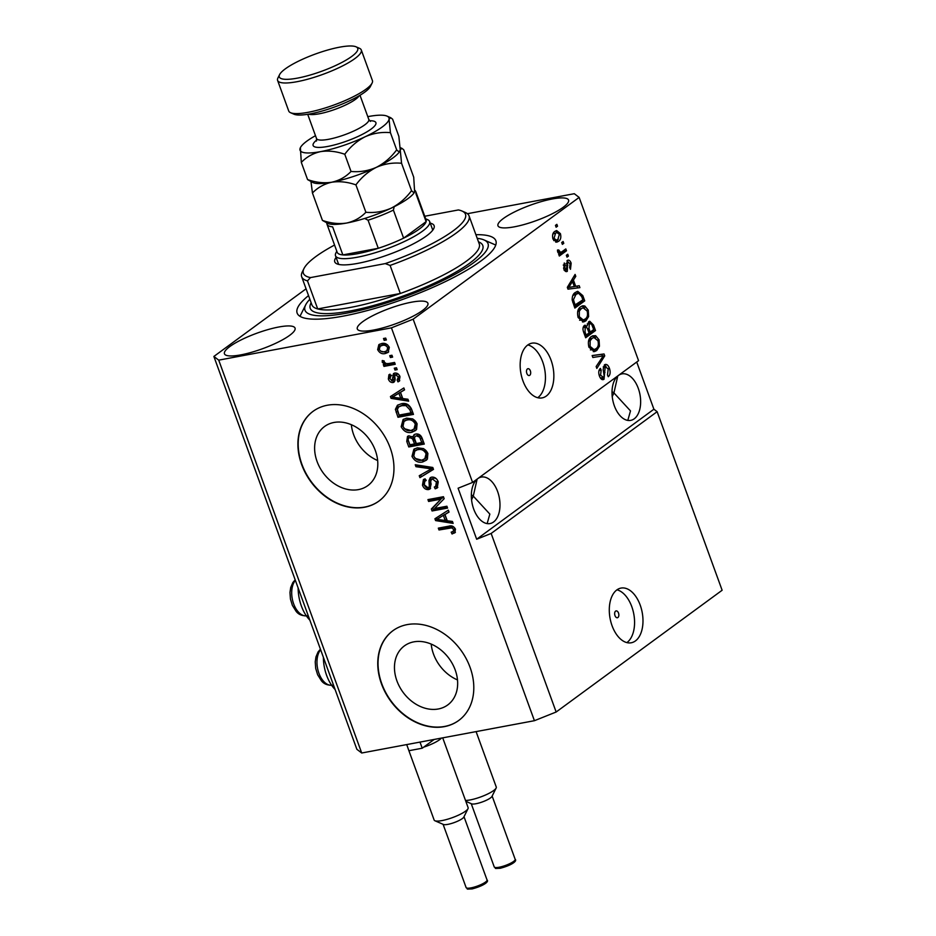 <?xml version="1.0" encoding="UTF-8"?>
<svg xmlns="http://www.w3.org/2000/svg" width="936" height="936" viewBox="0 0 936 936"><rect width="100%" height="100%" fill="white"/><g stroke="black" fill="none" stroke-linecap="round" stroke-linejoin="round"><path stroke-width="1.4" d="M614.987 615.607A3.475 2.047 79.4 0 0 617.386 617.737A3.475 2.047 79.4 0 0 618.509 613.033A3.475 2.047 79.4 0 0 616.11 610.904A3.475 2.047 79.4 0 0 614.987 615.607M612.074 625.739A27.823 16.333 79.4 0 0 631.25 642.775A27.823 16.333 79.4 0 0 640.201 605.112A27.823 16.333 79.4 0 0 621.024 588.077A27.823 16.333 79.4 0 0 612.074 625.739M626.863 642.611A27.823 16.333 79.4 0 0 631.788 606.68A27.823 16.333 79.4 0 0 616.988 589.82M526.828 373.394A3.475 2.047 79.4 0 0 529.226 375.523A3.475 2.047 79.4 0 0 530.349 370.82A3.475 2.047 79.4 0 0 527.951 368.69A3.475 2.047 79.4 0 0 526.828 373.394M522.943 380.858A27.823 16.333 79.4 0 0 542.12 397.894A27.823 16.333 79.4 0 0 551.07 360.22A27.823 16.333 79.4 0 0 531.882 343.184A27.823 16.333 79.4 0 0 522.943 380.858M537.732 397.718A27.823 16.333 79.4 0 0 542.658 361.787A27.823 16.333 79.4 0 0 527.857 344.928M438.282 708.985A36.621 28.536 -126.3 0 0 447.724 704.948A36.621 28.536 -126.3 0 0 452.556 664.069A36.621 28.536 -126.3 0 0 413.841 641.85A36.621 28.536 -126.3 0 0 404.399 645.887A36.621 28.536 -126.3 0 0 399.567 686.767A36.621 28.536 -126.3 0 0 438.282 708.985M358.43 489.61A36.621 28.536 -126.3 0 0 367.871 485.562A36.621 28.536 -126.3 0 0 372.715 444.694A36.621 28.536 -126.3 0 0 334 422.464A36.621 28.536 -126.3 0 0 324.558 426.512A36.621 28.536 -126.3 0 0 319.714 467.38A36.621 28.536 -126.3 0 0 358.43 489.61M364.502 507.265A55.657 43.36 -126.3 0 0 378.858 501.123A55.657 43.36 -126.3 0 0 386.205 439.007A55.657 43.36 -126.3 0 0 327.366 405.23A55.657 43.36 -126.3 0 0 313.01 411.372A55.657 43.36 -126.3 0 0 305.662 473.487A55.657 43.36 -126.3 0 0 364.502 507.265M313.15 411.267A55.657 43.36 -126.3 0 0 306.002 473.382A55.657 43.36 -126.3 0 0 364.783 507.055A55.657 43.36 -126.3 0 0 378.998 501.017M444.354 726.64A55.657 43.36 -126.3 0 0 458.698 720.498A55.657 43.36 -126.3 0 0 466.046 658.382A55.657 43.36 -126.3 0 0 407.207 624.605A55.657 43.36 -126.3 0 0 392.863 630.747A55.657 43.36 -126.3 0 0 385.515 692.862A55.657 43.36 -126.3 0 0 444.354 726.64M393.003 630.653A55.657 43.36 -126.3 0 0 385.843 692.757A55.657 43.36 -126.3 0 0 444.635 726.441A55.657 43.36 -126.3 0 0 458.839 720.392M473.71 509.09A23.657 13.888 79.4 0 0 490.019 523.563A23.657 13.888 79.4 0 0 497.624 491.54A23.657 13.888 79.4 0 0 481.326 477.067A23.657 13.888 79.4 0 0 473.71 509.09M487.141 523.598L489.844 514.098L473.265 496.103L471.568 499.824M614.379 405.896A23.657 13.888 79.4 0 0 630.677 420.381A23.657 13.888 79.4 0 0 638.282 388.358A23.657 13.888 79.4 0 0 621.984 373.873A23.657 13.888 79.4 0 0 614.379 405.896M627.799 420.404L630.501 410.904L613.934 392.909L612.226 396.63M373.616 330.034A37.569 8.26 -20 0 0 410.892 317.316A37.569 8.26 -20 0 0 427.904 303.252A37.569 8.26 -20 0 0 411.594 302.176A37.569 8.26 -20 0 0 374.33 314.894A37.569 8.26 -20 0 0 357.306 328.945A37.569 8.26 -20 0 0 373.616 330.034M514.274 226.84A37.569 8.26 -20 0 0 551.55 214.122A37.569 8.26 -20 0 0 568.561 200.058A37.569 8.26 -20 0 0 552.252 198.982A37.569 8.26 -20 0 0 514.987 211.7A37.569 8.26 -20 0 0 497.964 225.763A37.569 8.26 -20 0 0 514.274 226.84M240.763 354.884A37.569 8.26 -20 0 0 278.027 342.166A37.569 8.26 -20 0 0 295.051 328.103A37.569 8.26 -20 0 0 278.741 327.015A37.569 8.26 -20 0 0 241.476 339.733A37.569 8.26 -20 0 0 224.453 353.796A37.569 8.26 -20 0 0 240.763 354.884M323.376 657.306A32.28 18.954 79.4 0 0 335.111 689.528M308.541 295.601A105.745 23.248 -20 0 0 297.145 313.092A105.745 23.248 -20 0 0 343.056 316.146A105.745 23.248 -20 0 0 447.958 280.344A105.745 23.248 -20 0 0 495.869 240.763A105.745 23.248 -20 0 0 475.897 234.69M612.015 391.646L613.934 392.909L617.772 375.98M471.358 494.84L473.265 496.103L477.114 479.162M306.072 288.814L213.876 356.452L356.862 749.291L361.705 753L534.421 720.697L556.148 712.015L491.154 533.45L657.13 411.688L653.901 409.219L636.726 362.021M556.148 712.015L722.124 590.253L657.13 411.688M579.138 197.414L638.563 360.676L472.586 482.438L413.162 319.176L579.138 197.414L574.294 193.705L467.415 213.701M604.516 364.794C606.493 363.765 608.131 364.935 609.43 368.316C610.658 372.165 610.284 374.962 608.271 376.717L607.476 374.962L608.213 368.995L605.218 366.62L604.024 379.255C602.199 380.25 600.666 379.185 599.438 376.05C598.291 372.586 598.607 370.036 600.385 368.41L601.193 370.165L600.573 375.137L603.369 377.383L604.165 376.061L603.158 369.275L604.516 364.794L605.405 364.385M603.252 366.889L605.744 366.385L603.229 366.994M602.199 379.595L603.123 379.665M600.397 378.039L603.369 377.383M592.149 355.551L604.036 353.96L604.738 355.867L596.829 368.433L596.138 366.526L603.275 355.855L592.851 357.482L592.149 355.551M599.063 339.85L599.438 346.238L596.712 350.532L594.383 351.632L588.955 347.244C587.703 342.026 588.533 338.434 591.447 336.469L595.647 335.696L599.063 339.85L597.671 340.107M588.264 310.167L588.627 316.555L585.913 320.849L583.573 321.949L578.155 317.561C576.904 312.343 577.734 308.751 580.648 306.786L582.789 305.791L584.848 306.014L588.264 310.167L586.872 310.424M575.687 286.311L579.197 285.714L579.899 287.644L567.976 289.166L567.321 287.352L575.09 274.423L575.792 276.354L573.417 280.075L575.687 286.311L573.475 286.732L579.197 285.714M555.457 225.365L556.861 224.336L557.54 226.196L556.124 227.226L555.457 225.365M554.814 231.426L556.639 230.548L560.407 233.637C561.308 237.428 560.676 240.002 558.511 241.336L556.768 242.178L552.989 239.078C552.088 235.334 552.696 232.783 554.814 231.426M561.694 242.529L563.109 241.5L563.776 243.348L562.372 244.378L561.694 242.529M562.091 251.644L565.812 248.917L566.479 250.778L559.318 256.031L558.652 254.171L559.786 253.328L557.716 252.076L557.47 250.041L558.745 249.982L560.512 252.381L562.091 251.644M566.338 255.282L567.742 254.253L568.421 256.101L567.017 257.143L566.338 255.282M567.251 260.489C568.819 259.6 570.118 260.5 571.159 263.18L570.469 269.299L569.661 267.532L570.094 263.812L568.105 262.22L567.614 263.121L567.31 271.323C565.882 272.06 564.7 271.183 563.776 268.702L564.279 262.969L565.087 264.724L564.771 267.883L566.491 269.568L567.251 260.489L568.058 260.126M565.952 271.569L566.631 271.627M564.034 270.094L566.491 269.568M575.347 292.453L577.734 291.318L582.8 295.601L584.719 300.865L574.868 308.084L572.188 300.082C572.095 296.244 573.148 293.705 575.347 292.453M584.345 325.517L587.141 325.997L588.662 321.773L589.762 321.259L593.518 325.049L595.518 330.548L585.667 337.767L583.654 332.233C582.578 329.226 582.8 326.992 584.345 325.517L585.14 325.155M434.561 508.529L446.893 506.224L447.572 508.072L432.069 510.974L431.356 508.997L440.961 499.157L428.606 501.462L427.939 499.613L443.442 496.712L444.155 498.701L434.561 508.529M431.695 477.114C434.737 476.892 436.925 478.483 438.259 481.888L437.182 487.995L435.193 488.838L434.316 487.024L435.673 486.381L436.387 482.063L432.42 478.951L431.613 479.29L433.824 477.922L432.42 478.951C430.817 479.852 430.385 481.513 431.11 483.97L429.987 489.013L428.606 489.575C425.786 489.82 423.739 488.358 422.475 485.187L423.423 479.571L425.108 478.834L425.985 480.659L424.827 481.198L424.265 484.789L427.963 487.714L429.331 486.837L428.992 480.554L430.244 477.711L431.695 477.114M427.963 487.714L430.735 485.807L430.408 479.524L428.992 480.554M415.245 464.747L432.795 467.474L433.497 469.392L419.936 477.629L419.246 475.722L431.367 468.877L415.947 466.678L415.245 464.747M427.892 453.422L427.378 459.143L422.721 461.951C418.193 463.027 414.613 461.167 411.992 456.382L413.876 449.233L417.386 447.829L423.61 448.613L427.892 453.422M417.093 423.739L416.578 429.46L411.922 432.256C407.382 433.345 403.814 431.484 401.181 426.699L403.077 419.55L406.587 418.146L412.811 418.93L417.093 423.739M402.761 398.549L407.956 399.239L408.658 401.17L391.084 398.362L390.429 396.56L403.849 387.949L404.551 389.879L400.491 392.301L402.761 398.549M383.491 338.504L385.702 338.095L386.381 339.943L384.17 340.365L383.491 338.504M361.705 753L218.72 360.149L391.435 327.857L413.162 319.176M534.421 720.697L391.435 327.857M381.549 343.57C384.825 342.705 387.41 343.992 389.317 347.443L388.101 352.427L385.304 353.527C382.063 354.346 379.513 353.047 377.653 349.631L378.858 344.635L381.549 343.57M389.739 355.668L391.95 355.247L392.629 357.107L390.406 357.517L389.739 355.668M388.721 363.531L394.571 362.443L395.238 364.291L383.971 366.397L383.292 364.549L385.094 364.209L382.297 362.396L382.262 360.535L384.123 360.922L384.38 362.22L386.299 363.636L388.721 363.531M394.29 368.187L396.501 367.778L397.18 369.626L394.969 370.048L394.29 368.187M397.11 380.051L398.338 376.939L395.717 374.856L394.84 375.476L394.863 377.337C395.53 379.969 394.922 381.701 393.061 382.531C390.85 382.684 389.282 381.514 388.346 379.021L388.92 374.751L390.031 374.189L390.909 376.003L389.938 378.659L392.161 380.718L393.483 373.569L394.758 373.055C397.168 372.82 398.911 374.061 399.988 376.763L399.169 381.233L397.975 381.865L397.11 380.051L399.262 378.635M398.057 373.909L394.84 375.476M394.044 382.134L393.061 382.531L394.465 381.502L391.505 380.671M390.909 376.003L391.704 375.277M392.161 380.718L394.29 378.928L394.325 373.16M401.251 403.79C405.721 402.62 409.161 404.387 411.559 409.126L413.478 414.391L397.975 417.28L395.39 409.36L397.402 405.3L401.251 403.79M415.76 434.023C418.825 433.614 420.989 435.123 422.276 438.575L424.277 444.073L408.775 446.963L406.762 441.429L407.511 436.375L408.88 435.802L412.846 437.194L414.051 434.702L415.76 434.023M447.244 520.755L452.439 521.446L453.141 523.376L435.568 520.58L434.912 518.766L448.332 510.167L449.034 512.086L444.974 514.519L447.244 520.755M455.411 532.221L452.053 533.988L451.187 532.163L453.2 531.379L453.644 529.483L451.807 527.857L438.996 529.987L438.317 528.138L448.835 526.172C451.643 525.26 453.855 526.278 455.493 529.226L454.639 533.005M472.586 482.438L458.102 488.218L476.67 539.241L491.154 533.45M213.876 356.452L218.72 360.149M386.112 339.23L384.17 340.365M385.573 339.323L385.152 338.188M388.732 351.866L385.304 353.527M386.708 352.486L380.835 351.199M379.103 348.73L377.653 349.631M379.057 348.601L379.653 344.167M387.586 344.869L383.748 344.378L381.56 345.197L380.156 346.238L379.279 349.374C380.683 351.538 382.461 352.31 384.614 351.667L386.825 350.825L387.691 347.701C386.275 345.536 384.497 344.776 382.344 345.407L380.156 346.238M386.825 350.825L389.271 347.303M383.748 344.378L382.344 345.407M389.013 346.73L387.691 347.701M392.36 356.382L390.406 357.517M391.821 356.487L391.4 355.352M394.98 363.577L385.375 365.368L383.971 366.397M385.375 365.368L384.965 364.233M385.96 363.577L385.094 364.209M384.439 362.349L383.701 361.366L382.297 362.396M396.922 368.913L394.969 370.048M396.373 369.006L395.963 367.871M399.754 380.683L397.975 381.865M399.391 380.835L398.572 379.138M398.514 379.01L399.742 375.909M399.66 375.968L398.338 376.939M397.121 373.827L396.256 374.435M389.774 374.283L389.739 377.957L388.346 379.021M393.565 379.688L394.29 378.928L393.565 379.688M408.178 399.836L392.488 397.332L391.084 398.362M392.418 397.121L391.868 395.624M404.492 389.715L400.491 392.301M400.725 398.268L402.141 397.238L400.304 392.219L392.371 397.156L400.725 398.268L398.9 393.26L392.371 397.156M400.304 392.219L398.9 393.26M413.209 413.665L399.38 416.251L397.975 417.28M399.38 416.251L396.794 408.33L395.39 409.36M396.794 408.33L398.163 404.82M410.986 412.87L412.39 411.84L411.232 408.658L407.359 404.621L403.311 404.621L398.795 406.832L397.355 409.371L399.11 415.093L410.986 412.87L409.828 409.687L405.943 405.651L401.907 405.651L398.795 406.832M403.311 404.621L401.907 405.651M407.359 404.621L405.943 405.651M411.232 408.658L409.828 409.687M415.795 430.385L411.922 432.256M413.326 431.227L404.469 428.723M404.095 428.314L402.597 425.669L401.181 426.699M402.597 425.669L403.802 419.094M408.623 418.989L403.989 421.446L402.995 426.348C405.042 430.01 407.792 431.356 411.267 430.408L415.373 428.29L416.695 423.06C414.695 419.492 412.004 418.135 408.623 418.989L405.393 420.416M405.733 420.147L403.989 421.446M416.695 423.06L415.291 424.09C413.291 420.521 410.6 419.164 407.207 420.018M413.969 429.331L415.291 424.09M424.02 443.348L410.179 445.934L408.775 446.963M410.179 445.934L408.166 440.4L408.295 435.965M414.847 434.269L412.846 437.194M417.854 434.842L416.45 435.872C414.578 436.433 414.133 437.861 415.104 440.154L416.356 443.57L421.785 442.552L419.597 437.112L416.45 435.872L417.854 434.842L421.013 436.082L419.597 437.112M421.785 442.552L423.201 441.523L421.013 436.082M411.208 436.574L409.804 437.615C408.084 438.188 407.757 439.569 408.81 441.733L409.909 444.775L414.543 443.91L412.542 438.832L409.804 437.615L412.074 436.539M414.543 443.91L415.947 442.88L413.15 436.972M413.946 437.802L412.542 438.832M421.855 437.837L420.451 438.867M426.605 460.067L422.721 461.951M424.125 460.91L415.268 458.406M414.905 457.996L413.396 455.352L411.992 456.382M413.396 455.352L414.601 448.777M419.422 448.672L414.788 451.129L413.794 456.031C415.841 459.693 418.603 461.038 422.077 460.091L426.184 457.973L427.495 452.743C425.506 449.175 422.815 447.817 419.422 448.672L416.204 450.099M416.543 449.83L414.788 451.129M427.495 452.743L426.091 453.773C424.102 450.204 421.411 448.847 418.018 449.701M424.768 459.014L426.091 453.773M433.438 469.252L419.936 477.629M421.34 476.599L420.72 474.88M415.947 466.678L417.362 465.648L432.771 467.836L431.367 468.877M417.362 465.648L417.14 465.04M437.814 487.422L435.193 488.838M436.609 487.808L435.848 486.252M435.673 486.381L437.077 485.351L437.791 481.034L436.387 482.063M437.791 481.034L437.124 479.653M436.305 478.694L433.824 477.922M430.595 488.393L428.606 489.575M430.01 488.545C427.19 488.791 425.143 487.328 423.879 484.158L422.475 485.187M423.879 484.158L424.195 479.127M429.378 486.685L430.735 485.807M430.408 479.524L431.051 477.278M447.314 507.359L433.473 509.945L432.069 510.974M433.473 509.945L432.76 507.967L431.356 508.997M432.76 507.967L440.961 499.157M442.377 498.127L430.022 500.432L428.606 501.462M430.022 500.432L429.601 499.297M452.661 522.042L436.972 519.538L435.568 520.58M444.787 514.437L436.855 519.363L445.208 520.486L446.612 519.457L444.787 514.437L436.855 519.363L436.351 517.842M448.976 511.933L444.974 514.519M445.208 520.486L443.383 515.467M455.27 532.42L452.053 533.988M453.469 532.958L452.825 531.625M453.2 531.379L454.603 530.349L455.048 528.454L453.644 529.483M455.048 528.454L453.211 526.816L451.807 527.857M453.211 526.816L440.4 528.957L438.996 529.987M440.4 528.957L439.99 527.822M309.851 620.147A32.28 18.954 -100.6 0 1 298.128 587.913M555.867 226.5L557.54 226.196M559.166 233.871L560.407 233.637M558.336 239.066L556.3 241.757L558.511 241.336M556.3 241.757L555.703 242.143M555.493 230.981L557.446 232.537M552.825 238.598L554.03 238.376L556.452 240.154L557.833 239.487L559.365 234.339L556.943 232.561L552.837 234.059M553.738 240.587L556.452 240.154M553.34 233.637L555.551 233.228L554.03 238.376M556.943 232.561L555.551 233.228M562.115 243.664L563.776 243.348M563.94 250.286L564.268 251.187L566.479 250.778M564.268 251.187L558.967 255.072M557.458 250.228L558.745 249.982M557.587 251.62L559.073 251.339M558.172 252.814L560.512 252.381M566.76 256.417L568.421 256.101M569.93 263.414L571.159 263.18M566.128 263.39L567.614 263.121M566.069 269.708L565.496 271.346M563.25 265.075L565.087 264.724M563.577 268.106L564.771 267.883M566.959 260.746L568.257 262.092M576.985 286.123L577.641 287.937M573.698 276.752L575.792 276.354M571.475 280.437L573.417 280.075M571.299 280.741L571.639 281.689M569.264 287.305L574.318 286.545L572.493 281.525L568.678 287.504L574.318 286.545M567.462 287.738L568.678 287.504M570.609 281.876L572.493 281.525M581.408 295.858L582.8 295.601M582.169 300.374L582.496 301.275L584.719 300.865M582.496 301.275L574.517 307.137M576.623 291.693L579.267 293.331M576.459 293.682L572.738 295.659M573.979 305.639L582.882 299.848L581.724 296.665L578.67 293.272L575.909 293.74M572.844 302.503L574.201 302.258L575.347 305.382M572.153 299.836L573.475 299.579L574.201 302.258M573.791 294.735L576.014 294.325L573.475 299.579M578.67 293.272L576.014 294.325M587.012 316.859L588.627 316.555M585.924 318.404L583.701 321.259L585.913 320.849M583.701 321.259L582.496 321.984M581.654 306.177L584.848 306.014M582.625 306.423L584.637 307.967M577.957 316.953L579.302 316.707L583.245 319.948L585.257 318.977C587.41 317.538 588.03 314.882 587.118 311.021L583.105 307.804L578.202 309.863M579.618 320.229L583.245 319.948M577.711 311.384L579.349 311.068L579.302 316.707M579.08 309.079L581.291 308.669L579.349 311.068M583.105 307.804L581.291 308.669M592.979 330.057L593.307 330.958L595.518 330.548M593.307 330.958L585.328 336.82M584.076 325.751L584.918 326.407L587.141 325.997M588.662 321.773L590.312 323.271M586.135 326.184L586.193 327.003M587.223 324.008L590.031 323.294L587.246 323.961M583.105 327.647L585.772 326.98L583.128 327.565M586.147 335.076L589.083 332.912L587.141 327.881L585.187 327.261L585.047 332.034L586.147 335.076L584.778 335.322M590.242 332.069L593.693 329.53L591.575 324.149L589.341 323.622L588.99 328.653L590.242 332.069L588.873 332.327M597.811 346.542L599.438 346.238M596.735 348.087L594.5 350.941L596.712 350.532M594.5 350.941L593.295 351.667M592.453 335.86L595.647 335.696M593.436 336.106L595.448 337.65M588.756 346.636L590.101 346.39L594.044 349.631L596.056 348.66C598.221 347.221 598.841 344.577 597.917 340.704L593.915 337.486L589.013 339.546M590.417 349.912L594.044 349.631M588.51 341.067L590.148 340.751L590.101 346.39M589.879 338.762L592.09 338.352L590.148 340.751M593.915 337.486L592.09 338.352M592.184 355.668L604.036 353.96M601.825 354.37L602.421 356.019M603.03 356.195L604.738 355.867M608.049 368.573L609.43 368.316M603.041 377.559L602 379.513M598.981 370.574L601.193 370.165M599.227 375.394L600.573 375.137M604.352 364.923L606.048 366.362M476.67 539.241L653.901 409.219M351.351 424.71A36.621 28.536 -126.3 0 0 377.641 460.535M431.203 644.085A36.621 28.536 -126.3 0 0 457.493 679.922M430.232 223.142A52.872 11.618 160 0 1 433.742 228.606A52.872 11.618 160 0 1 357.716 263.379A52.872 11.618 160 0 1 336.925 263.847A52.872 11.618 160 0 1 336.094 257.4M432.561 230.408A50.088 11.01 -20 0 0 432.432 229.191L429.647 221.539A50.088 11.01 160 0 1 406.949 240.283A50.088 11.01 160 0 1 357.26 257.236A50.088 11.01 160 0 1 335.509 255.797A50.088 11.01 160 0 1 335.872 253.024L336.796 251.176M350.567 307.406A89.049 19.574 -20 0 0 400.315 293.483L390.101 265.426A89.049 19.574 160 0 0 469.041 215.865L479.255 243.922A89.049 19.574 -20 0 1 400.315 293.483L317.702 308.938A89.049 19.574 -20 0 0 350.567 307.406M309.863 299.239A97.391 21.411 -20 0 0 305.686 304.855A97.391 21.411 -20 0 0 347.279 313.045A97.391 21.411 -20 0 0 452.509 275.652A97.391 21.411 -20 0 0 484.029 239.944A97.391 21.411 -20 0 0 477.22 238.329M300.07 316.368A105.745 23.248 160 0 1 300.69 314.894L305.686 304.855M301.685 276.775A89.049 19.574 160 0 0 307.488 280.87L317.702 308.938A89.049 19.574 -20 0 1 311.899 304.832L301.685 276.775A89.049 19.574 160 0 1 302.328 271.849L304.001 268.503A86.264 18.966 -20 0 0 310.483 277.594L385.246 263.601A86.264 18.966 -20 0 0 461.951 211.009A86.264 18.966 -20 0 0 458.394 209.945L424.757 216.239M461.951 211.009L465.379 212.495A89.049 19.574 160 0 1 469.041 215.865M334.561 245.045A86.264 18.966 -20 0 0 304.001 268.503M307.488 280.87L310.483 277.594M385.246 263.601L390.101 265.426M484.029 239.944L494.313 244.425A105.745 23.248 160 0 1 495.729 245.15M335.509 255.797L338.294 263.449A50.088 11.01 -20 0 0 338.984 264.467M368.059 220.217L378.273 248.286L342.845 254.908L332.631 226.851A47.303 10.401 160 0 1 326.992 224.231L337.194 252.299A47.303 10.401 -20 0 0 342.845 254.908A47.303 10.401 -20 0 0 357.739 253.656A47.303 10.401 -20 0 0 378.273 248.286A47.303 10.401 -20 0 0 403.615 238.154L426.114 221.645A47.303 10.401 -20 0 0 426.102 219.937L415.888 191.88A47.303 10.401 160 0 1 415.912 193.588L426.114 221.645A47.303 10.401 -20 0 1 403.615 238.154L393.401 210.097A47.303 10.401 160 0 1 368.059 220.217L364.736 218.474M425.704 218.825L427.588 219.644A50.088 11.01 160 0 1 429.647 221.539M394.208 206.692L393.401 210.097M372.107 83.047L370.434 86.404A41.746 9.173 160 0 1 310.413 113.841A41.746 9.173 160 0 1 294.009 114.215L290.581 112.718A44.518 9.793 -20 0 0 308.084 112.32A44.518 9.793 -20 0 0 372.107 83.047A44.518 9.793 -20 0 0 372.423 80.59L361.284 49.971A44.518 9.793 160 0 1 341.113 66.643A44.518 9.793 160 0 1 296.946 81.713A44.518 9.793 160 0 1 277.606 80.426A44.518 9.793 160 0 1 277.933 77.969L279.595 74.623A41.746 9.173 -20 0 0 297.414 78.133A41.746 9.173 -20 0 0 342.517 62.104A41.746 9.173 -20 0 0 356.019 46.8A41.746 9.173 -20 0 0 339.616 47.174A41.746 9.173 -20 0 0 279.595 74.623M277.606 80.426L288.744 111.045A44.518 9.793 -20 0 0 290.581 112.718M322.429 220.405L327.998 223.47A47.303 10.401 160 0 0 346.601 223.049C338.809 224.207 330.747 223.33 322.429 220.405L312.448 193.003C317.737 187.528 324.16 183.936 331.742 182.227C339.546 181.069 347.595 181.947 355.914 184.872L365.894 212.273C360.606 217.749 354.182 221.341 346.601 223.049A47.303 10.401 -20 0 0 391.154 208.178C383.046 211.711 374.622 213.08 365.894 212.273M310.998 181.713L312.448 193.003M355.914 184.872C361.495 177.314 368.293 171.487 376.295 167.369C384.404 163.823 392.827 162.454 401.567 163.274L411.536 190.663C405.955 198.221 399.157 204.06 391.154 208.178A47.303 10.401 -20 0 0 414.625 191.939A47.303 10.401 -20 0 0 414.73 191.728M401.567 163.274L400.21 149.819L401.918 148.356L403.744 149.795L413.712 177.185L414.625 191.939M415.069 190.64C414.589 192.746 413.42 192.757 411.536 190.663M315.49 135.697A47.303 10.401 -20 0 0 300.397 147.642A47.303 10.401 -20 0 0 299.965 148.941A47.303 10.401 -20 0 0 320.603 151.62A47.303 10.401 -20 0 0 365.157 136.75A47.303 10.401 -20 0 0 389.072 119.211L390.768 117.749L392.605 119.176L398.865 136.375L400.21 149.819C399.73 151.936 398.56 151.948 396.677 149.854C391.096 157.412 384.31 163.25 376.295 167.369C368.187 170.902 359.763 172.271 351.035 171.464C345.758 176.939 339.323 180.531 331.742 182.227C323.985 183.397 315.923 182.52 307.57 179.583L313.15 182.66A47.303 10.401 -20 0 0 331.742 182.227A47.303 10.401 -20 0 0 376.295 167.369A47.303 10.401 -20 0 0 399.766 151.129A47.303 10.401 -20 0 0 399.871 150.907M400.21 149.819L399.766 151.129M300.397 147.642L301.31 162.396C306.587 156.92 313.022 153.328 320.603 151.62C328.36 150.45 336.422 151.339 344.776 154.264C350.356 146.706 357.154 140.868 365.157 136.75C373.265 133.216 381.689 131.847 390.417 132.655L389.072 119.211A47.303 10.401 -20 0 0 387.024 116.111A47.303 10.401 -20 0 0 368.421 116.532A47.303 10.401 -20 0 0 367.79 116.661M390.417 132.655L396.677 149.854M344.776 154.264L351.035 171.464M301.31 162.396L307.57 179.583M356.019 46.8L359.459 48.298A44.518 9.793 160 0 1 361.284 49.971M468 808.681L463.835 817.058A11.127 2.445 160 0 1 447.829 824.37A11.127 2.445 160 0 1 443.453 824.476L434.877 820.743A18.088 3.978 -20 0 0 441.991 820.579A18.088 3.978 -20 0 0 468 808.681A18.088 3.978 -20 0 0 468.129 807.686L442.716 737.849M408.26 748.847A18.088 3.978 160 0 1 408.143 748.625L434.14 820.053A18.088 3.978 -20 0 0 434.877 820.743M434.175 739.44L422.218 748.215L408.927 750.707L406.704 744.588M422.218 748.215L419.995 742.096M441.418 738.094A18.088 3.978 160 0 1 423.669 747.15M465.508 800.455A18.088 3.978 -20 0 0 470.129 799.941A18.088 3.978 -20 0 0 496.138 788.042L491.973 796.419A11.127 2.445 160 0 1 475.968 803.731A11.127 2.445 160 0 1 471.592 803.837L465.812 801.321M496.138 788.042A18.088 3.978 -20 0 0 496.267 787.047L476.085 731.601M394.173 376.728L392.769 377.758M396.595 394.512L395.191 395.542M397.543 411.22L396.139 412.25M408.166 440.4L406.762 441.429M414.753 439.604L413.349 440.634M430.045 467.52L428.641 468.55M430.735 482.777L429.331 483.807M441.078 516.73L439.663 517.76M451.047 526.968L449.643 527.998M566.397 265.426L567.848 265.157M568.526 285.34L570.328 285.012M592.137 325.307L593.518 325.049M583.678 332.292L585.047 332.034M587.621 328.91L588.99 328.653M603.767 372.68L604.972 372.446M320.627 649.724A19.48 11.431 79.4 0 0 323.482 681.209A19.48 11.431 79.4 0 0 331.636 685.269M295.366 580.343A19.48 11.431 79.4 0 0 298.221 611.828A19.48 11.431 79.4 0 0 306.376 615.876M478.495 241.839A91.833 20.194 160 0 1 449.982 275.371A91.833 20.194 160 0 1 350.087 310.986A91.833 20.194 160 0 1 311.15 302.749M369.58 120.744A33.392 7.336 160 0 1 367.684 131.379A33.392 7.336 160 0 1 327.635 146.461A33.392 7.336 160 0 1 316.742 139.967M307.71 114.309L316.508 138.493A27.823 6.119 -20 0 0 328.594 139.3A27.823 6.119 -20 0 0 356.195 129.87A27.823 6.119 -20 0 0 368.807 119.457L370.469 121.411M359.167 95.776A27.823 6.119 160 0 1 319.305 113.782A27.823 6.119 160 0 1 308.669 114.157M487.036 879.957C489.271 881.513 483.935 885.795 472.095 888.919C464.782 889.188 468.655 889.434 466.116 887.574A11.127 2.445 -20 0 0 470.948 887.89A11.127 2.445 -20 0 0 481.993 884.122A11.127 2.445 -20 0 0 487.036 879.957L464.01 816.707M515.163 859.318C517.397 860.874 512.062 865.157 500.233 868.28C492.921 868.549 496.782 868.795 494.243 866.935A11.127 2.445 -20 0 0 499.075 867.251A11.127 2.445 -20 0 0 510.12 863.483A11.127 2.445 -20 0 0 515.163 859.318L492.149 796.068M395.156 375.079L396.56 374.049M392.523 380.578L393.927 379.536M424.827 481.198L426.231 480.156M428.899 487.352L430.303 486.31M332.339 685.175C327.471 685.433 323.809 683.935 321.364 680.694L317.62 674.716L315.701 668.409L315.233 661.892L315.959 656.932L318.076 651.947L320.428 649.198M307.09 615.783C302.211 616.052 298.561 614.554 296.104 611.313L292.36 605.335L290.441 599.028L289.973 592.5L290.698 587.539L292.828 582.555L295.179 579.817M415.093 190.453L415.888 191.88M326.699 222.908L326.992 224.231M400.315 147.666L401.872 148.333M387.024 116.111L390.721 117.725M360.009 95.273L368.807 119.457M316.485 141.055L316.508 138.493M466.116 887.574L443.091 824.312M494.243 866.935L471.229 803.673"/></g></svg>
